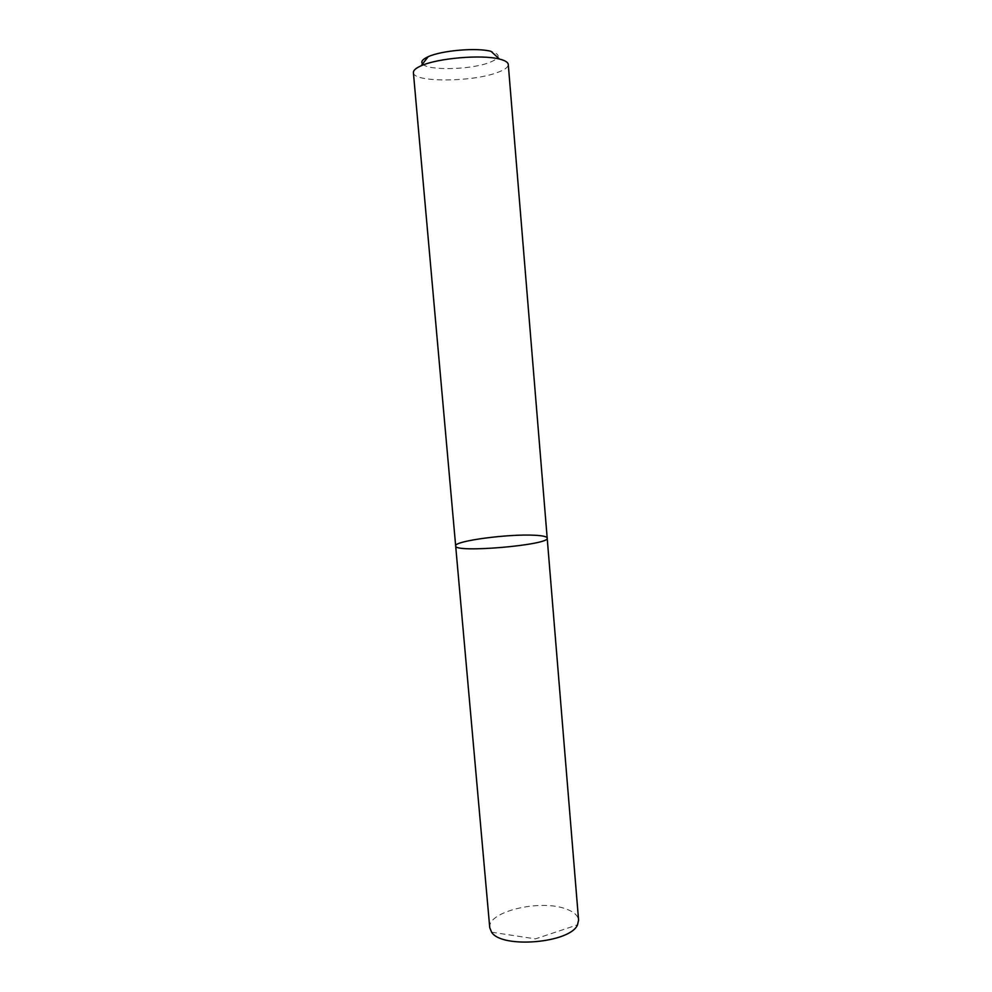 <?xml version="1.0" encoding="UTF-8"?>
<svg xmlns="http://www.w3.org/2000/svg" width="992" height="992" viewBox="0 0 992 992"><rect width="100%" height="100%" fill="white"/><g stroke="black" fill="none" stroke-linecap="round" stroke-linejoin="round"><path stroke-width="0.74" stroke-dasharray="4.96 3.72" d="M455.663 545.898C453.914 540.987 508.549 533.746 534.539 535.246C542.624 535.643 546.84 536.573 547.187 538.048M413.391 72.614C412.932 82.348 470.109 82.324 496.112 72.962C504.221 70.184 508.276 67.357 508.276 64.48M422.567 63.947C427.614 70.717 469.439 69.899 488.572 62.831C500.452 58.317 501.258 54.486 491.015 51.336M489.763 927.756C487.047 911.784 539.648 899.062 565.589 908.808C573.649 911.611 577.976 915.38 578.584 920.142M491.598 932.195L535.444 938.878L577.518 924.829"/><path stroke-width="1.49" d="M547.187 538.048C550.684 545.03 453.406 553.375 455.663 545.898C453.914 540.987 508.549 533.746 534.539 535.246C542.624 535.643 546.84 536.573 547.187 538.048C550.684 545.03 453.406 553.375 455.663 545.898L489.763 927.756L491.598 932.195C501.692 948.935 570.425 943.045 577.518 924.829L578.584 920.142L508.276 64.48C508.04 62.273 505.114 60.475 499.484 59.074C482 54.349 437.559 58.156 421.129 65.794C415.834 68.126 413.255 70.407 413.391 72.614L455.663 545.898M499.484 59.074L491.015 51.336C476.854 47.442 441.465 50.468 428.16 56.73C422.518 59.284 420.658 61.702 422.567 63.947M428.16 56.73L421.129 65.794"/></g></svg>
